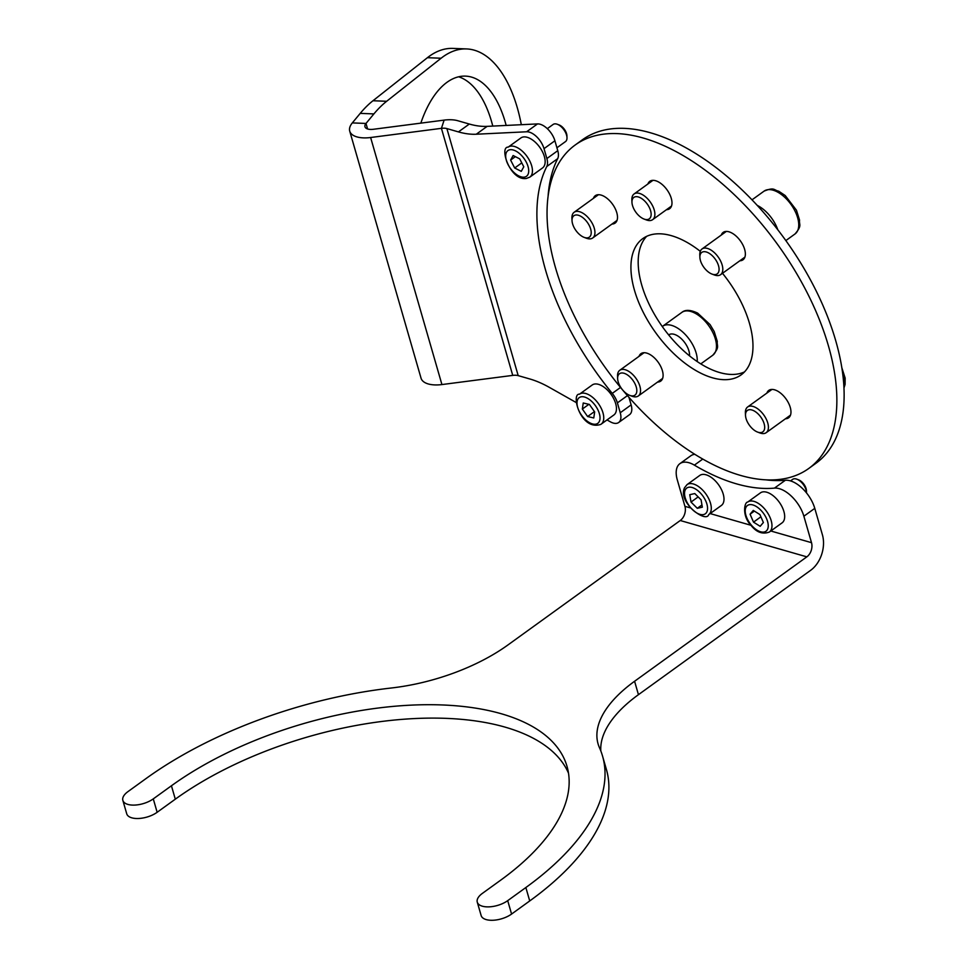 <?xml version="1.0" encoding="UTF-8"?>
<svg xmlns="http://www.w3.org/2000/svg" width="968" height="968" viewBox="0 0 968 968"><rect width="100%" height="100%" fill="white"/><g stroke="black" fill="none" stroke-linecap="round" stroke-linejoin="round"><path stroke-width="1.45" d="M702.78 459.062L694.371 465.136A26.426 14.024 -125.8 0 0 688.938 462.728A26.426 14.024 -125.8 0 0 679.911 463.648A26.426 14.024 -125.8 0 0 677.298 479.874L684.933 506.337L690.269 507.861M790.239 480.818A26.426 14.024 54.2 0 1 814.778 508.357L803.876 516.222A26.426 14.024 -125.8 0 0 779.349 488.683A26.426 14.024 -125.8 0 0 774.448 488.126L785.338 480.261A26.426 14.024 54.2 0 1 790.239 480.818M770.818 530.996L811.511 542.673A10.563 7.417 -74 0 1 806.84 556.854L634.585 681.266A132.108 62.702 163.9 0 0 598.067 743.86A132.108 62.702 163.9 0 0 599.507 747.804A277.441 131.672 163.9 0 1 602.544 756.081A277.441 131.672 163.9 0 1 525.854 887.535L507.704 900.651A18.501 8.772 163.9 0 1 482.342 906.193A18.501 8.772 163.9 0 1 477.272 902.14A18.501 8.772 163.9 0 1 482.391 893.379L500.541 880.275A240.451 114.115 -16.1 0 0 567.006 766.341A240.451 114.115 -16.1 0 0 410.577 705.164A240.451 114.115 -16.1 0 0 171.433 785.774L153.283 798.878A18.501 8.772 163.9 0 1 127.909 804.42A18.501 8.772 163.9 0 1 122.851 800.379A18.501 8.772 163.9 0 1 127.957 791.618L146.12 778.502A277.441 131.672 163.9 0 1 391.266 688.006A132.108 62.702 163.9 0 0 507.994 644.918L680.25 520.518A10.563 7.417 106 0 0 684.933 506.337M602.544 756.081L606.416 769.487A277.441 131.672 163.9 0 1 529.726 900.942L511.576 914.058A18.501 8.772 163.9 0 1 486.214 919.6A18.501 8.772 163.9 0 1 481.144 915.546L477.272 902.14M153.283 798.878L157.143 812.285A18.501 8.772 163.9 0 1 131.781 817.827A18.501 8.772 163.9 0 1 126.723 813.785L122.851 800.379M811.511 542.673L803.876 516.222M694.371 465.136A204.78 108.694 -125.8 0 0 774.448 488.126M765.845 479.838A204.78 108.694 -125.8 0 0 785.338 480.261M634.585 681.266L638.444 694.673L810.7 570.273A26.426 18.549 -74 0 0 822.413 534.808L814.778 508.357M679.911 463.648L690.801 455.783A26.426 14.024 54.2 0 1 694.842 454.307M157.143 812.285L175.305 799.181A240.451 114.115 163.9 0 1 407.649 718.958A240.451 114.115 163.9 0 1 568.506 773.166M638.444 694.673A132.108 62.702 -16.1 0 0 600.826 750.962M458.638 76.799A98.555 49.646 -87.8 0 1 491.562 121.581A98.555 49.646 -87.8 0 1 492.772 126.094M420.826 123.13A98.555 49.646 -87.8 0 1 465.511 76.121A98.555 49.646 -87.8 0 1 505.248 122.113A98.555 49.646 -87.8 0 1 506.155 125.441M526.616 131.781L537.518 123.916A15.851 8.409 54.2 0 1 554.906 140.783L544.016 148.648A15.851 8.409 -125.8 0 0 526.616 131.781L476.268 134.225A105.693 56.096 54.2 0 1 458.433 131.902L446.889 128.587A10.563 5.022 -16.1 0 0 441.42 128.345L512.737 375.39L441.928 384.562A26.426 12.536 -16.1 0 1 421.044 378.173L349.726 131.128A26.426 12.536 163.9 0 1 352.316 122.912L366.001 123.444L367.586 128.962M458.433 131.902L469.323 124.037L457.779 120.722A26.426 12.536 -16.1 0 0 444.13 120.117L441.42 128.345L370.623 137.517A26.426 12.536 163.9 0 1 349.726 131.128M444.13 120.117L373.321 129.288A10.563 5.022 163.9 0 1 364.96 126.723A10.563 5.022 163.9 0 1 366.001 123.444L373.902 113.909L360.217 113.377A158.534 79.86 -87.8 0 1 372.97 100.745L386.656 101.277A158.534 79.86 92.2 0 0 373.902 113.909M521.316 124.703A125.767 63.356 92.2 0 0 466.576 48.932L452.891 48.4A125.767 63.356 92.2 0 0 427.42 57.693L372.97 100.745M466.576 48.932A125.767 63.356 92.2 0 0 441.106 58.225L386.656 101.277M360.217 113.377L352.316 122.912M537.518 123.916L487.158 126.36L476.268 134.225M544.016 148.648L546.872 158.546L557.762 150.681A15.851 8.409 54.2 0 1 557.677 158.655A206.099 109.396 -125.8 0 0 548.118 195.826M554.906 140.783L557.762 150.681M557.677 158.655L546.775 166.52A15.851 8.409 -125.8 0 0 546.872 158.546M546.775 166.52A206.099 109.396 -125.8 0 0 612.26 393.395L620.524 387.43M607.021 419.93L610.324 421.794A15.851 8.409 -125.8 0 0 618.685 422.496A15.851 8.409 -125.8 0 0 620.246 412.755L617.39 402.869A15.851 8.409 -125.8 0 0 612.26 393.395M620.246 412.755L631.136 404.89L628.946 397.304M631.136 404.89A15.851 8.409 54.2 0 1 629.575 414.631L618.685 422.496M576.178 402.519L549.34 387.369A105.693 56.096 54.2 0 0 529.738 378.948L518.195 375.632A10.563 5.022 163.9 0 0 512.737 375.39M469.323 124.037A105.693 56.096 -125.8 0 0 487.158 126.36M739.83 260.779A16.916 8.978 -125.8 0 0 742.988 259.811A16.916 8.978 -125.8 0 0 742.94 245.085A16.916 8.978 -125.8 0 0 728.952 231.8A16.916 8.978 -125.8 0 0 723.181 232.393A16.916 8.978 -125.8 0 0 721.269 235.079M785.435 418.781A16.916 8.978 -125.8 0 0 788.593 417.813A16.916 8.978 -125.8 0 0 788.545 403.087A16.916 8.978 -125.8 0 0 774.557 389.801A16.916 8.978 -125.8 0 0 768.786 390.394A16.916 8.978 -125.8 0 0 766.874 393.081M657.575 382.07A16.916 8.978 -125.8 0 0 660.72 381.102A16.916 8.978 -125.8 0 0 660.684 366.376A16.916 8.978 -125.8 0 0 646.697 353.09A16.916 8.978 -125.8 0 0 640.925 353.683A16.916 8.978 -125.8 0 0 639.013 356.369M611.97 224.068A16.916 8.978 -125.8 0 0 615.116 223.088A16.916 8.978 -125.8 0 0 615.079 208.374A16.916 8.978 -125.8 0 0 601.092 195.088A16.916 8.978 -125.8 0 0 595.32 195.669A16.916 8.978 -125.8 0 0 593.408 198.355M666.456 209.693A16.916 8.978 -125.8 0 0 669.602 208.725A16.916 8.978 -125.8 0 0 669.566 194.011A16.916 8.978 -125.8 0 0 655.578 180.713A16.916 8.978 -125.8 0 0 649.806 181.306A16.916 8.978 -125.8 0 0 647.894 183.993M646.636 236.349A84.022 44.601 -125.8 0 0 652.13 310.171A84.022 44.601 -125.8 0 0 719.72 372.559A84.022 44.601 -125.8 0 0 744.525 371.894M700.288 251.317A84.022 44.601 -125.8 0 0 671.441 235.684A84.022 44.601 -125.8 0 0 642.764 238.624A84.022 44.601 -125.8 0 0 642.982 311.769A84.022 44.601 -125.8 0 0 712.46 377.798A84.022 44.601 -125.8 0 0 741.149 374.858A84.022 44.601 -125.8 0 0 722.491 273.303M740.653 475.445A199.493 105.887 -125.8 0 0 808.752 468.476A199.493 105.887 -125.8 0 0 808.232 294.829A199.493 105.887 -125.8 0 0 643.26 138.037A199.493 105.887 -125.8 0 0 575.161 145.018A199.493 105.887 -125.8 0 0 575.67 318.666A199.493 105.887 -125.8 0 0 740.653 475.445M808.752 468.476L816.012 463.224A199.493 105.887 -125.8 0 0 815.504 289.577A199.493 105.887 -125.8 0 0 650.52 132.797A199.493 105.887 -125.8 0 0 582.421 139.767L575.161 145.018M687.038 484.629L699.743 475.445A18.501 9.813 54.2 0 1 716.816 482.524A18.501 9.813 54.2 0 1 723.265 503.07A18.501 9.813 54.2 0 1 721.402 505.441L708.685 514.613C706.277 523.434 677.406 502.513 684.558 487.727L687.038 484.629A18.501 9.813 54.2 0 1 704.111 491.696A18.501 9.813 54.2 0 1 710.56 512.241A18.501 9.813 54.2 0 1 708.685 514.613M694.794 493.559L689.76 494.684L691.019 502.065L697.299 508.309L702.332 507.184L701.074 499.803L694.794 493.559M701.945 504.945L697.299 508.309M698.158 496.899L691.019 502.065M796.87 479.196L798.709 479.898A8.458 4.489 54.2 0 1 803.259 483.395A8.458 4.489 54.2 0 1 806.429 490.582L806.513 492.555A10.563 5.614 -125.8 0 0 802.557 483.576A10.563 5.614 -125.8 0 0 796.87 479.196A10.563 5.614 -125.8 0 0 792.659 479.366L790.529 480.902M769.366 532.037A18.501 9.813 54.2 0 0 765.035 509.398A18.501 9.813 54.2 0 0 747.707 502.053L760.425 492.869A18.501 9.813 54.2 0 1 777.74 500.226A18.501 9.813 54.2 0 1 782.071 522.865L769.366 532.037C762.602 534.566 756.456 532.315 750.95 525.285L710.137 513.572M750.079 514.189L753.515 522.139L760.158 526.302L763.377 522.514L759.94 514.577L753.285 510.414L750.079 514.189L754.375 511.092M760.896 516.803L753.515 522.139M592.005 385.155A18.501 9.813 54.2 0 1 592.198 384.998A18.501 9.813 54.2 0 1 592.404 384.865A18.501 9.813 54.2 0 1 611.123 394.436A18.501 9.813 54.2 0 1 613.857 414.994A18.501 9.813 54.2 0 1 613.651 415.127M589.403 404.442L583.244 402.99L582.349 409.041L587.612 416.53L593.771 417.97L594.667 411.932L589.403 404.442M594.437 411.606L587.612 416.53M588.895 404.321L582.349 409.041M557.338 124.279L559.189 124.981A8.458 4.489 54.2 0 1 566.909 135.665L566.994 137.637A10.563 5.614 -125.8 0 0 557.338 124.279A10.563 5.614 -125.8 0 0 554.616 123.88A10.563 5.614 -125.8 0 0 553.127 124.448L547.307 128.659M556.927 147.777L565.506 141.582A10.563 5.614 -125.8 0 0 566.994 137.637M508.188 147.124L520.893 137.952A18.501 9.813 54.2 0 1 523.494 136.948A18.501 9.813 54.2 0 1 541.112 149.338A18.501 9.813 54.2 0 1 542.552 167.936L529.847 177.12L526.41 178.451C510.136 181.113 498.919 146.664 508.188 147.124A18.501 9.813 54.2 0 1 510.789 146.132A18.501 9.813 54.2 0 1 528.395 158.51A18.501 9.813 54.2 0 1 529.847 177.12M514.686 167.996L521.268 171.348L523.785 166.786L519.719 158.873L513.125 155.521L510.608 160.083L514.686 167.996L521.776 162.878M515.363 156.647L510.608 160.083M707.596 271.379A13.213 7.018 -125.8 0 0 711.952 274.065A13.213 7.018 -125.8 0 0 719.079 269.043A13.213 7.018 -125.8 0 0 711.371 254.899A13.213 7.018 -125.8 0 0 699.888 257.367A13.213 7.018 -125.8 0 0 707.596 271.379M699.888 257.367L699.791 254.899A15.851 8.409 54.2 0 1 702.018 248.982A15.851 8.409 54.2 0 1 713.573 251.946A15.851 8.409 54.2 0 1 720.579 274.682A15.851 8.409 54.2 0 1 714.263 274.936L711.952 274.065M777.824 229.815A26.426 14.024 -125.8 0 0 764.091 209.947A26.426 14.024 -125.8 0 0 757.194 205.373M581.248 235.829A13.213 7.018 -125.8 0 0 584.091 237.354A13.213 7.018 -125.8 0 0 591.158 231.521A13.213 7.018 -125.8 0 0 581.986 217.026A13.213 7.018 -125.8 0 0 572.028 220.643A13.213 7.018 -125.8 0 0 581.248 235.829M572.028 220.643L571.919 218.187A15.851 8.409 54.2 0 1 574.157 212.258A15.851 8.409 54.2 0 1 583.885 213.831A15.851 8.409 54.2 0 1 593.808 226.79A15.851 8.409 54.2 0 1 592.719 237.971A15.851 8.409 54.2 0 1 586.402 238.225L584.091 237.354M628.075 394.593A13.213 7.018 -125.8 0 0 629.696 395.355A13.213 7.018 -125.8 0 0 636.678 388.858A13.213 7.018 -125.8 0 0 626.369 374.265A13.213 7.018 -125.8 0 0 617.632 378.657A13.213 7.018 -125.8 0 0 628.075 394.593M617.632 378.657L617.536 376.189A15.851 8.409 54.2 0 1 619.762 370.272A15.851 8.409 54.2 0 1 628.014 370.925A15.851 8.409 54.2 0 1 639.074 383.921A15.851 8.409 54.2 0 1 638.323 395.972A15.851 8.409 54.2 0 1 632.007 396.227L629.696 395.355M697.202 361.548A26.426 14.024 -125.8 0 0 676.354 327.402A26.426 14.024 -125.8 0 0 662.584 326.301A26.426 14.024 -125.8 0 0 662.281 326.531M689.555 355.873A15.851 8.409 -125.8 0 0 677.031 335.533A15.851 8.409 -125.8 0 0 668.767 334.868L668.682 334.94M756.831 431.764A13.213 7.018 -125.8 0 0 757.557 432.067A13.213 7.018 -125.8 0 0 764.454 425.073A13.213 7.018 -125.8 0 0 753.346 410.529A13.213 7.018 -125.8 0 0 745.505 415.369A13.213 7.018 -125.8 0 0 756.831 431.764M745.505 415.369L745.396 412.9A15.851 8.409 54.2 0 1 747.623 406.983A15.851 8.409 54.2 0 1 754.822 407.104A15.851 8.409 54.2 0 1 766.668 419.991A15.851 8.409 54.2 0 1 766.184 432.684A15.851 8.409 54.2 0 1 759.868 432.938L757.557 432.067M650.593 210.721A13.213 7.018 -125.8 0 0 639.715 197.472A13.213 7.018 -125.8 0 0 631.959 202.348A13.213 7.018 -125.8 0 0 632.515 205.531A13.213 7.018 -125.8 0 0 644.023 219.046A13.213 7.018 -125.8 0 0 650.593 210.721M631.959 202.348L631.862 199.88A15.851 8.409 54.2 0 1 634.088 193.963A15.851 8.409 54.2 0 1 645.039 196.431A15.851 8.409 54.2 0 1 654.223 209.935A15.851 8.409 54.2 0 1 652.65 219.663A15.851 8.409 54.2 0 1 646.334 219.917L644.023 219.046M511.576 914.058L507.704 900.651M680.25 520.518L806.84 556.854M529.726 900.942L525.854 887.535M171.433 785.774L175.305 799.181M370.623 137.517L441.928 384.562M427.42 57.693L441.106 58.225M627.458 395.597L617.39 402.869M446.889 128.587L518.195 375.632M685.163 490.111A15.851 8.409 -125.8 0 0 692.277 509.434A15.851 8.409 -125.8 0 0 706.93 511.757A15.851 8.409 -125.8 0 0 699.816 492.422A15.851 8.409 -125.8 0 0 685.163 490.111M751.156 524.898A15.851 8.409 -125.8 0 0 766.813 530.464A15.851 8.409 -125.8 0 0 762.288 511.806A15.851 8.409 -125.8 0 0 746.643 506.252A15.851 8.409 -125.8 0 0 751.156 524.898M613.857 414.994L600.874 424.359C580.594 431.377 570.6 393.202 579.493 394.182A18.501 9.813 54.2 0 1 579.699 394.036A18.501 9.813 54.2 0 1 598.418 403.62A18.501 9.813 54.2 0 1 601.152 424.166A18.501 9.813 54.2 0 1 600.946 424.311M579.396 397.509A15.851 8.409 -125.8 0 0 581.453 415.078A15.851 8.409 -125.8 0 0 597.619 423.452A15.851 8.409 -125.8 0 0 595.562 405.882A15.851 8.409 -125.8 0 0 579.396 397.509M524.257 177.144A15.851 8.409 -125.8 0 0 526.314 162.225A15.851 8.409 -125.8 0 0 510.148 149.725A15.851 8.409 -125.8 0 0 508.091 164.645A15.851 8.409 -125.8 0 0 524.257 177.144M764.091 191.119C774.727 186.8 773.795 190.248 778.695 191.192L785.205 195.536L796.458 210.213L799.544 220.075C798.903 225.012 802.472 225.217 795.03 233.953A26.426 14.024 -125.8 0 0 783.342 196.056A26.426 14.024 -125.8 0 0 764.091 191.119L751.991 199.844M681.823 312.41C685.235 309.506 690.511 309.736 697.638 313.112L710.064 324.595L714.19 331.516L717.288 341.365C716.635 346.302 720.204 346.508 712.763 355.244A26.426 14.024 -125.8 0 0 714.021 335.158A26.426 14.024 -125.8 0 0 695.593 313.499A26.426 14.024 -125.8 0 0 681.823 312.41L662.584 326.301M843.939 386.716A26.426 14.024 -125.8 0 0 842.813 374.326M747.707 502.053C744.21 502.114 741.948 516.077 750.95 525.285M579.493 394.182L592.198 384.998M795.03 233.953L785.847 240.584M744.9 257.125L720.579 274.682M726.339 231.412L702.018 248.982M617.027 220.401L592.719 237.971M598.466 194.701L574.157 212.258M712.763 355.244L700.808 363.883M662.632 378.415L638.323 395.972M644.071 352.703L619.762 370.272M843.999 387.878L845.1 384.405L845.149 378.077L841.882 367.864M790.505 415.127L766.184 432.684M771.944 389.426L747.623 406.983M634.088 193.963L652.952 180.338M652.65 219.663L671.526 206.039"/></g></svg>
